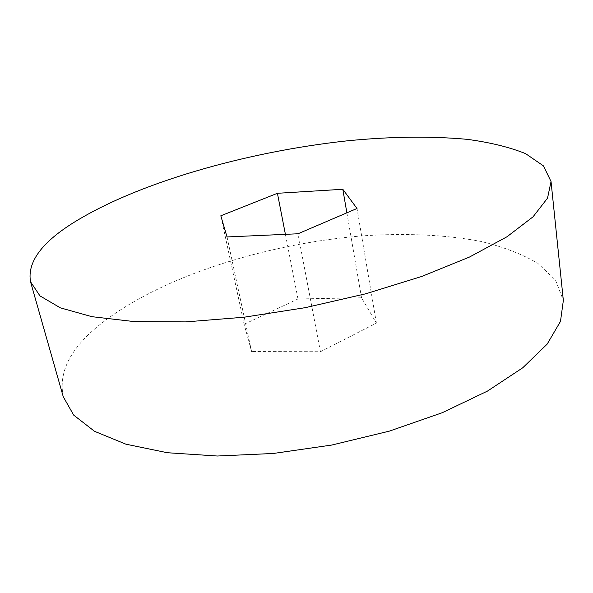 <?xml version="1.0" encoding="UTF-8"?>
<svg xmlns="http://www.w3.org/2000/svg" width="593" height="593" viewBox="0 0 593 593"><rect width="100%" height="100%" fill="white"/><g stroke="black" fill="none" stroke-linecap="round" stroke-linejoin="round"><path stroke-width="0.44" stroke-dasharray="2.96 2.22" d="M63.266 396.761C58.329 372.53 70.152 348.795 98.727 325.55C158.435 277.309 264.73 243.723 362.894 235.836C404.989 233.034 445.135 234.68 480.263 241.284C502.627 246.606 521.796 253.937 537.762 263.277L555.493 280.052L563.35 300.458M244.123 324.275L297.982 298.961L361.545 297.775L376.392 323.118L320.428 351.723L251.595 351.553L244.123 324.275L220.811 215.793M251.595 351.553L227.03 236.948M297.982 298.961L285.403 234.331M361.545 297.775L346.875 212.828M376.392 323.118L357.008 208.484M320.428 351.723L297.982 233.768"/><path stroke-width="0.89" d="M551.038 181.532L563.35 300.458L560.489 321.376L547.161 344.125L522.767 367.771L487.439 391.106L442.282 412.706L389.416 431.111L331.872 445.024L273.284 453.475L217.357 456.017L167.404 452.733L125.946 444.194L94.509 431.296L73.688 415.115L63.266 396.761L30.532 281.771C27.204 262.751 40.932 243.426 71.723 223.791C135.997 183.029 246.095 151.83 346.875 140.867C390.609 136.523 430.674 136.012 467.069 139.325C489.892 142.357 509.402 147.131 525.606 153.639L543.455 165.892L551.038 181.532L547.524 198.158L533.063 216.793L507.015 236.748L469.508 257.036L421.719 276.464L365.933 293.743L305.417 307.641L244.064 317.211L185.854 321.888L134.27 321.599L91.915 316.684L60.316 307.834L39.968 295.892L30.532 281.771M227.03 236.948L220.811 215.793L277.42 193.296L342.813 189.278L357.008 208.484L297.982 233.768L227.03 236.948M285.403 234.331L277.42 193.296M346.875 212.828L342.813 189.278"/></g></svg>
